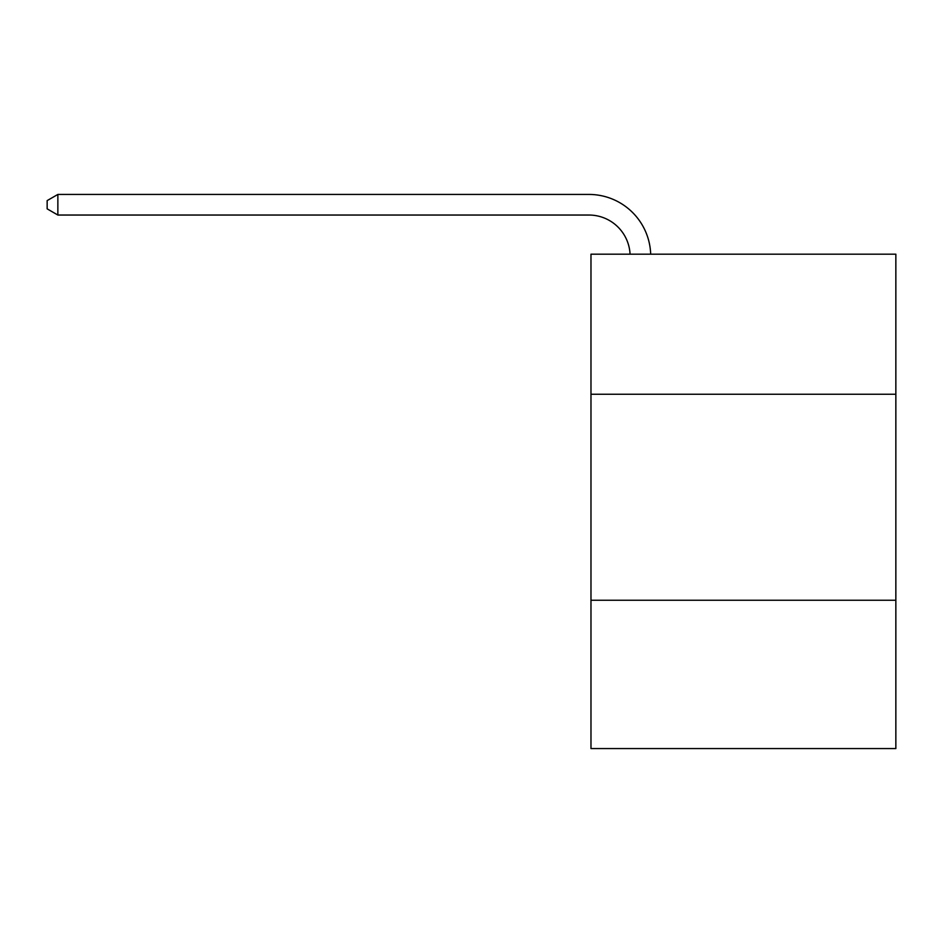<?xml version="1.0" encoding="UTF-8"?>
<svg xmlns="http://www.w3.org/2000/svg" width="943" height="943" viewBox="0 0 943 943"><rect width="100%" height="100%" fill="white"/><g stroke="black" fill="none" stroke-linecap="round" stroke-linejoin="round"><path stroke-width="1.41" d="M895.85 394.257L895.85 254.174L590.978 254.174L590.978 394.257L895.85 394.257L895.85 748.565L590.978 748.565L590.978 394.257M895.85 600.243L590.978 600.243M630.065 254.174A41.197 41.197 -67 0 0 588.915 215.039L57.865 215.039L47.15 208.851L47.15 200.611L57.865 194.435L588.915 194.435A61.802 61.802 113 0 1 650.682 254.174M57.865 194.435L57.865 215.039"/></g></svg>
